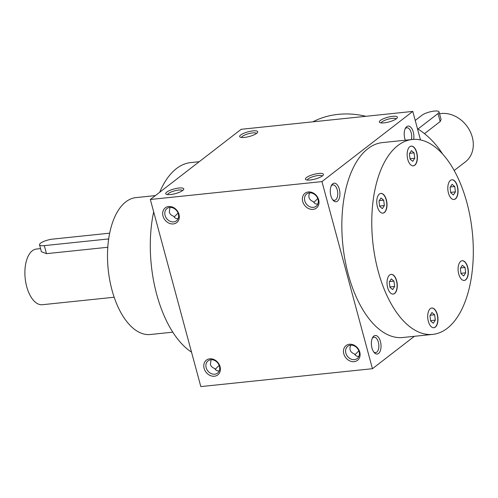 <?xml version="1.0" encoding="UTF-8"?>
<svg xmlns="http://www.w3.org/2000/svg" width="498" height="498" viewBox="0 0 498 498"><rect width="100%" height="100%" fill="white"/><g stroke="black" fill="none" stroke-linecap="round" stroke-linejoin="round"><path stroke-width="0.75" d="M391.285 278.911L393.968 281.133L394.646 286.475L392.642 289.593L389.959 287.377L389.28 282.036L391.285 278.911M389.56 281.594L393.968 281.133M389.903 286.966L394.646 286.475M378.187 271.211A97.988 49.993 -96 0 1 412.394 139.477A97.988 49.993 -96 0 1 472.278 231.751A97.988 49.993 -96 0 1 432.712 334.388A97.988 49.993 -96 0 1 378.187 271.211M381.798 213.026A9.916 5.061 -96 0 1 376.768 202.736A9.916 5.061 -96 0 1 380.858 193.423A9.916 5.061 -96 0 1 386.915 202.761A9.916 5.061 -96 0 1 382.912 213.15A9.916 5.061 -96 0 1 381.798 213.026M396.564 290.508A9.916 5.061 -96 0 1 393.19 294.094A9.916 5.061 -96 0 1 387.127 284.756A9.916 5.061 -96 0 1 391.135 274.373A9.916 5.061 -96 0 1 396.352 279.783A9.916 5.061 -96 0 1 396.564 290.508M437.319 314.412A9.916 5.061 -96 0 1 433.858 327.74A9.916 5.061 -96 0 1 427.801 318.403A9.916 5.061 -96 0 1 431.803 308.019A9.916 5.061 -96 0 1 437.319 314.412M463.308 260.84A9.916 5.061 -96 0 1 468.338 271.13A9.916 5.061 -96 0 1 464.248 280.442A9.916 5.061 -96 0 1 458.191 271.105A9.916 5.061 -96 0 1 462.194 260.722A9.916 5.061 -96 0 1 463.308 260.84M448.536 183.364A9.916 5.061 -96 0 1 451.916 179.772A9.916 5.061 -96 0 1 457.973 189.109A9.916 5.061 -96 0 1 453.971 199.499A9.916 5.061 -96 0 1 448.754 194.089A9.916 5.061 -96 0 1 448.536 183.364M407.787 159.453A9.916 5.061 -96 0 1 411.248 146.126A9.916 5.061 -96 0 1 417.305 155.463A9.916 5.061 -96 0 1 413.303 165.846A9.916 5.061 -96 0 1 407.787 159.453M150.334 199.486L321.957 181.596L372.442 368.701L200.819 386.591L150.334 199.486L241.169 129.299L412.792 111.409L420.48 139.901M318.67 199.829A9.331 7.651 -127.7 0 0 304.664 193.541A9.331 7.651 -127.7 0 0 308.729 208.618A9.331 7.651 -127.7 0 0 318.67 199.829M163.008 216.057A9.331 7.651 52.3 0 1 172.949 207.274A9.331 7.651 52.3 0 1 177.02 222.345A9.331 7.651 52.3 0 1 163.008 216.057M359.761 352.13A9.331 7.651 -127.7 0 0 345.755 345.842A9.331 7.651 -127.7 0 0 349.82 360.913A9.331 7.651 -127.7 0 0 359.761 352.13M204.105 368.352A9.331 7.651 52.3 0 1 214.047 359.568A9.331 7.651 52.3 0 1 218.112 374.645A9.331 7.651 52.3 0 1 204.105 368.352M318.664 173.466A9.331 2.415 -15.1 0 0 308.536 176.317A9.331 2.415 -15.1 0 0 305.928 179.697A9.331 2.415 -15.1 0 0 315.072 179.062A9.331 2.415 -15.1 0 0 323.289 175.01A9.331 2.415 -15.1 0 0 318.664 173.466M170.521 194.556A9.331 2.415 164.9 0 1 166.232 194.257A9.331 2.415 164.9 0 1 174.119 188.96A9.331 2.415 164.9 0 1 183.594 189.576A9.331 2.415 164.9 0 1 170.521 194.556M392.605 116.339A9.331 2.415 -15.1 0 0 382.476 119.19A9.331 2.415 -15.1 0 0 379.868 122.57A9.331 2.415 -15.1 0 0 389.006 121.935A9.331 2.415 -15.1 0 0 397.23 117.883A9.331 2.415 -15.1 0 0 392.605 116.339M244.462 137.429A9.331 2.415 164.9 0 1 240.173 137.131A9.331 2.415 164.9 0 1 248.054 131.833A9.331 2.415 164.9 0 1 257.534 132.449A9.331 2.415 164.9 0 1 244.462 137.429M412.792 111.409L321.957 181.596M414.373 336.306L372.442 368.701M380.422 341.504A9.331 4.762 84 0 0 372.61 337.588A9.331 4.762 84 0 0 374.166 352.534A9.331 4.762 84 0 0 379.737 352.03A9.331 4.762 84 0 0 380.422 341.504M413.657 139.378A9.331 4.762 84 0 0 413.265 132.076A9.331 4.762 84 0 0 405.453 128.16A9.331 4.762 84 0 0 405.341 140.212M339.331 189.203A9.331 4.762 84 0 0 331.512 185.293A9.331 4.762 84 0 0 333.075 200.233A9.331 4.762 84 0 0 338.646 199.735A9.331 4.762 84 0 0 339.331 189.203M432.712 334.388L402.776 337.513A97.988 49.993 -96 0 1 348.258 274.33A97.988 49.993 -96 0 1 382.458 142.596L412.394 139.477M318.035 199.418A7.756 6.362 -127.7 0 0 306.662 193.977A7.756 6.362 -127.7 0 0 306.37 203.999A7.756 6.362 -127.7 0 0 316.143 206.247A7.756 6.362 -127.7 0 0 318.035 199.418M309.663 192.863C307.876 197.027 309.102 199.959 313.348 201.653C314.406 203.501 315.9 204.298 317.817 204.049M165.075 215.366A7.756 6.362 52.3 0 1 166.967 208.538A7.756 6.362 52.3 0 1 176.74 210.785A7.756 6.362 52.3 0 1 176.448 220.807A7.756 6.362 52.3 0 1 165.075 215.366M359.126 351.719A7.756 6.362 -127.7 0 0 347.753 346.272A7.756 6.362 -127.7 0 0 347.461 356.294A7.756 6.362 -127.7 0 0 357.234 358.541A7.756 6.362 -127.7 0 0 359.126 351.719M350.76 345.158C348.967 349.322 350.194 352.254 354.439 353.954C355.504 355.796 356.991 356.593 358.909 356.344M219.213 370.904L218.977 370.935C217.165 371.085 215.752 370.275 214.744 368.514C212.422 367.736 210.971 366.366 210.393 364.399L211.065 359.724M206.166 367.661A7.756 6.362 52.3 0 1 208.058 360.832A7.756 6.362 52.3 0 1 217.831 363.086A7.756 6.362 52.3 0 1 217.539 373.108A7.756 6.362 52.3 0 1 206.166 367.661M322.256 176.024A7.756 2.004 -15.1 0 0 318.346 175.489A7.756 2.004 -15.1 0 0 307.334 180.052M167.639 194.612A7.756 2.004 164.9 0 1 174.624 190.827A7.756 2.004 164.9 0 1 182.561 190.585M396.19 118.898A7.756 2.004 -15.1 0 0 392.287 118.362A7.756 2.004 -15.1 0 0 381.275 122.919M241.58 137.485A7.756 2.004 164.9 0 1 248.558 133.701A7.756 2.004 164.9 0 1 256.495 133.458M191.518 352.13A97.988 49.993 -96 0 1 156.677 294.306A97.988 49.993 -96 0 1 153.677 211.874M159.715 192.234A97.988 49.993 -96 0 1 190.877 162.566L199.237 161.694M172.775 332.166L150.303 334.513A68.824 35.115 -96 0 1 112.006 290.135A68.824 35.115 -96 0 1 136.029 197.606L155.37 195.59M365.906 116.295A97.988 80.365 -127.7 0 0 312.887 121.823M442.485 153.832A68.824 56.448 -127.7 0 0 417.436 128.609M373.656 351.862A7.756 3.959 84 0 0 375.648 352.621A7.756 3.959 84 0 0 378.356 342.194A7.756 3.959 84 0 0 374.042 337.196A7.756 3.959 84 0 0 372.243 338.347M358.84 350.835L354.95 354.732M411.373 139.583A7.756 3.959 84 0 0 411.199 132.773A7.756 3.959 84 0 0 406.885 127.768A7.756 3.959 84 0 0 405.092 128.926M332.558 199.567A7.756 3.959 84 0 0 334.556 200.321A7.756 3.959 84 0 0 337.264 189.9A7.756 3.959 84 0 0 332.95 184.901A7.756 3.959 84 0 0 331.151 186.053M317.743 198.54L313.858 202.437M215.254 369.298L219.145 365.395M178.122 218.61L177.886 218.641C176.074 218.784 174.661 217.981 173.653 216.219C171.331 215.441 169.88 214.072 169.301 212.098L169.967 207.423M174.163 216.997L178.054 213.1M411.398 150.664L414.081 152.886L414.759 158.227L412.755 161.352L410.072 159.13L409.393 153.789L411.398 150.664M409.673 153.347L414.081 152.886M410.016 158.725L414.759 158.227M454.749 186.532L455.427 191.873L453.423 194.998L450.74 192.776L450.061 187.435L452.066 184.316L454.749 186.532L450.348 186.993M450.69 192.371L455.427 191.873M465.705 272.823L463.7 275.942L461.017 273.719L460.339 268.378L462.343 265.26L465.026 267.482L465.705 272.823L460.967 273.315M460.625 267.943L465.026 267.482M433.31 323.239L430.627 321.023L429.948 315.682L431.953 312.557L434.636 314.78L435.314 320.121L433.31 323.239M430.228 315.24L434.636 314.78M430.577 320.612L435.314 320.121M380.758 193.436A9.916 5.061 -96 0 1 386.716 202.786A9.916 5.061 -96 0 1 382.813 213.156M379.003 201.086L381.007 197.967L383.69 200.184L384.369 205.525L382.364 208.65L379.681 206.427L379.003 201.086M391.036 274.386A9.916 5.061 -96 0 1 396.184 279.888A9.916 5.061 -96 0 1 396.364 290.527A9.916 5.061 -96 0 1 393.09 294.106M431.704 308.032A9.916 5.061 -96 0 1 437.12 314.431A9.916 5.061 -96 0 1 433.758 327.752M462.094 260.734A9.916 5.061 -96 0 1 463.109 260.859A9.916 5.061 -96 0 1 468.132 271.055A9.916 5.061 -96 0 1 464.148 280.449M451.817 179.784A9.916 5.061 -96 0 1 457.774 189.128A9.916 5.061 -96 0 1 453.871 199.505M411.149 146.138A9.916 5.061 -96 0 1 417.106 155.482A9.916 5.061 -96 0 1 413.203 165.859M379.625 206.023L384.369 205.525M379.283 200.644L383.69 200.184M418.009 128.976L438.016 113.519A9.331 2.415 -15.1 0 0 439.043 111.919A9.331 2.415 -15.1 0 0 431.903 111.44A9.331 2.415 -15.1 0 0 422.049 115.181L415.232 120.448M439.043 111.919L441.091 119.514L440.176 121.537L438.016 113.519M424.477 133.669L440.176 121.537M439.547 113.787A27.994 22.958 52.3 0 1 469.521 130.227A27.994 22.958 52.3 0 1 465.462 161.794L454.207 170.49M109.703 233.17L52.769 239.108A9.331 2.415 -15.1 0 0 43.619 241.511A9.331 2.415 -15.1 0 0 39.535 244.798A9.331 2.415 -15.1 0 0 44.322 245.632L108.178 238.978A9.331 2.415 -15.1 0 0 108.701 238.916M107.811 247.263L46.482 253.656L41.409 251.739L39.535 244.798M114.16 297.231L42.293 304.72A27.994 14.286 -96 0 1 26.718 286.674A27.994 14.286 -96 0 1 36.485 249.031L40.562 248.608M46.482 253.656L44.322 245.632M108.52 240.229L108.178 238.978"/></g></svg>
